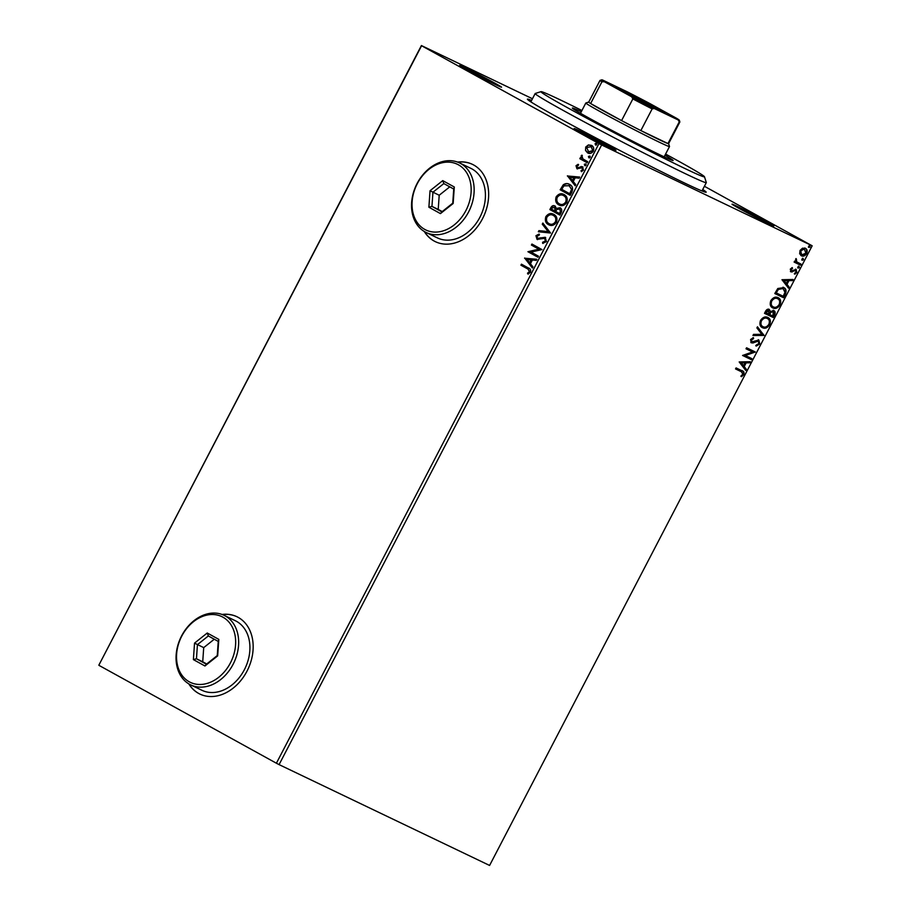 <?xml version="1.0" encoding="UTF-8"?>
<svg xmlns="http://www.w3.org/2000/svg" width="911" height="911" viewBox="0 0 911 911"><rect width="100%" height="100%" fill="white"/><g stroke="black" fill="none" stroke-linecap="round" stroke-linejoin="round"><path stroke-width="1.37" d="M702.734 189.488A100.757 2.847 -152.5 0 1 706.082 192.255A100.757 2.847 -152.5 0 1 651.934 166.907A100.757 2.847 -152.5 0 1 557.896 117.462A100.757 2.847 -152.5 0 1 527.412 99.242A100.757 2.847 -152.5 0 1 531.591 100.404M739.163 208.448A23.584 0.672 -152.5 0 1 732.034 204.178A23.584 0.672 -152.5 0 1 744.185 209.803A23.584 0.672 -152.5 0 1 766.732 221.646A23.584 0.672 -152.5 0 1 773.849 225.951A23.584 0.672 -152.5 0 1 761.175 220.018A23.584 0.672 -152.5 0 1 739.163 208.448M581.275 132.812A23.584 0.672 -152.5 0 1 574.146 128.553A23.584 0.672 -152.5 0 1 586.297 134.179A23.584 0.672 -152.5 0 1 608.844 146.022A23.584 0.672 -152.5 0 1 615.961 150.315A23.584 0.672 -152.5 0 1 603.287 144.382A23.584 0.672 -152.5 0 1 581.275 132.812M466.842 69.703A23.584 0.672 -152.5 0 1 459.702 65.433A23.584 0.672 -152.5 0 1 471.852 71.058A23.584 0.672 -152.5 0 1 494.4 82.901A23.584 0.672 -152.5 0 1 501.517 87.205A23.584 0.672 -152.5 0 1 488.843 81.273A23.584 0.672 -152.5 0 1 466.842 69.703M188.771 683.865A42.874 32.648 -64.4 0 0 198.587 693.396A42.874 32.648 -64.4 0 0 199.851 694.045A42.874 32.648 -64.4 0 0 247.416 670.325A42.874 32.648 -64.4 0 0 238.17 617.362A42.874 32.648 -64.4 0 0 236.906 616.713A42.874 32.648 -64.4 0 0 222.022 614.458M237.031 616.77A42.874 32.648 -64.4 0 0 222.33 614.572M189.044 684.036A42.874 32.648 -64.4 0 0 198.837 693.522A42.874 32.648 -64.4 0 0 199.987 694.102M424.264 231.485A42.874 32.648 -64.4 0 0 434.08 241.016A42.874 32.648 -64.4 0 0 435.356 241.666A42.874 32.648 -64.4 0 0 482.91 217.945A42.874 32.648 -64.4 0 0 473.663 164.982A42.874 32.648 -64.4 0 0 472.399 164.333A42.874 32.648 -64.4 0 0 457.516 162.067M472.524 164.39A42.874 32.648 -64.4 0 0 457.823 162.181M424.549 231.645A42.874 32.648 -64.4 0 0 434.331 241.13A42.874 32.648 -64.4 0 0 435.481 241.722M279.085 764.614L489.594 865.45L812.168 245.799L601.647 144.963L279.085 764.614L276.397 763.224L598.971 143.574L421.577 45.744L98.832 665.201L421.406 45.55L532.457 98.752M585.511 150.463L585.739 147.024L588.381 144.94L591.501 145.373C593.596 146.5 594.2 148.436 593.312 151.203C591.569 153.492 589.656 154.05 587.595 152.889L585.511 150.463L585.739 147.024M587.88 153.025L586.012 150.702M587.151 162.739L579.829 158.696L580.364 157.683L581.446 158.275L581.161 155.827L581.822 155.189L582.789 158.81L587.686 161.714L587.151 162.739L579.829 158.696M576.014 165.722L578.075 164.322L578.394 165.267L576.948 166.155L577.415 167.692L582.493 166.759L583.484 170.084L581.4 171.644L581.024 170.687L582.528 169.708L582.004 167.806L576.914 168.729L576.014 165.722L578.576 164.561M577.415 167.692L578.701 168.045L581.195 166.474M581.776 171.553L581.525 170.926L583.029 169.947L582.505 168.045L581.184 167.658M571.801 192.232L570.184 195.318L560.174 189.795L563.237 184.819C565.48 183.282 567.599 183.157 569.569 184.443C572.541 185.878 573.281 188.475 571.801 192.232M559.889 215.11L549.868 209.587L550.848 207.697C551.986 205.715 553.341 205.157 554.924 206L556.416 208.425L560.06 207.742C561.711 208.665 562.11 210.236 561.267 212.445L559.889 215.11M550.563 233.022L538.333 231.758L538.913 230.642L548.194 231.599L542.273 224.174L542.854 223.058L550.563 233.022M538.481 256.219L537.957 257.244L527.936 251.721L538.868 249.181L531.398 245.059L531.933 244.046L541.954 249.568L531.033 252.108L538.481 256.219M527.583 268.87L520.921 265.192L521.456 264.167L528.221 267.902C530.248 268.494 530.999 269.952 530.464 272.264L527.993 274.143L527.503 273.198L529.428 271.717L528.084 269.109L520.921 265.192M276.397 763.224L99.014 665.394M524.565 258.2L536.886 259.282L536.306 260.398L532.388 259.999L530.441 263.734L532.935 266.877L532.354 267.982L524.656 258.029M546.429 241.597L542.683 243.385L542.603 242.269L545.359 241.108L544.63 238.306L537.034 239.388L535.941 235.721L538.97 234.093L539.164 235.232L536.955 236.302L537.524 238.34L545.177 237.293L546.429 241.597M543.161 243.374L543.104 242.508L545.86 241.347L545.131 238.545L543.48 238.101M549.162 224.96L548.536 224.653C545.632 223.149 544.744 220.485 545.848 216.67C548.308 213.493 550.961 212.73 553.808 214.392C556.701 215.907 557.578 218.572 556.427 222.398C553.99 225.518 551.36 226.27 548.536 224.653L548.934 224.858M559.468 205.169L558.83 204.861C555.938 203.358 555.038 200.705 556.154 196.878C558.602 193.701 561.256 192.938 564.114 194.601C567.006 196.116 567.872 198.78 566.722 202.606C564.285 205.727 561.654 206.478 558.83 204.861L559.24 205.066M567.371 175.982L579.692 177.064L579.111 178.18L575.183 177.782L573.247 181.517L575.741 184.648L575.16 185.764L567.451 175.812M584.76 165.586L584.361 164.276L585.648 163.889L586.035 165.198L584.76 165.586M588.836 157.74L588.449 156.43L589.724 156.032L590.123 157.352L588.836 157.74M595.498 144.951L595.111 143.631L596.386 143.243L596.773 144.553L595.498 144.951M805.324 248.282C807.157 249.124 807.613 250.901 806.679 253.611C804.982 255.957 803.229 256.686 801.418 255.786L799.664 253.702L800.04 250.434L802.534 248.179L805.54 248.384M800.518 265.158L794.119 262.083L794.643 261.058L795.588 261.514L796.089 258.553L796.783 261.89L801.054 264.133L800.518 265.158L794.13 262.049M796.123 269.44L796.852 272.491L794.882 274.177L794.597 273.311L795.998 272.23L795.622 270.476L790.976 271.877L790.304 269.121L792.251 267.583L792.49 268.449L791.124 269.44L791.477 270.84L796.225 269.497M783.551 287.5C786.159 288.559 786.705 290.939 785.168 294.652L783.562 297.738L774.794 293.536L777.8 288.502L783.859 287.66M769.237 309.421L770.455 311.562L773.792 310.537C775.227 311.243 775.523 312.689 774.646 314.864L773.257 317.529L764.488 313.327L765.468 311.437C766.595 309.444 767.848 308.772 769.237 309.421L769.385 309.489M763.942 335.442L752.942 335.499L753.522 334.383L761.869 334.337L756.893 327.914L757.474 326.798L763.942 335.442L753.112 335.18M751.86 358.638L751.324 359.663L742.556 355.461L752.566 351.942L746.018 348.811L746.553 347.786L755.321 351.988L745.335 355.506L751.86 358.638M741.998 370.743C743.809 371.096 744.401 372.405 743.809 374.649L741.486 376.687L741.076 375.844L742.898 374.227L741.372 371.734L735.541 368.932L736.077 367.907L742.624 371.062M741.702 371.893L735.564 368.898M739.185 361.94L750.265 361.701L749.685 362.817L746.155 362.84L744.219 366.575L746.314 369.297L745.733 370.401L739.185 361.94M751.176 342.73L750.584 339.496L753.408 337.639L753.534 338.698L751.473 339.94L751.894 341.819L758.863 340.042L759.774 343.982L756.301 346.055L756.289 345.007L758.829 343.629L758.316 341.056L752.998 342.969L751.268 342.787M757.895 340.816L757.28 340.976M762.017 327.448L762.518 327.721C759.979 326.605 759.307 324.179 760.503 320.444C762.871 317.187 765.308 316.185 767.802 317.472C770.342 318.599 771.002 321.036 769.761 324.783C767.404 327.983 764.989 328.973 762.518 327.721L762.234 327.584M772.323 307.656L772.824 307.941C770.285 306.813 769.613 304.388 770.808 300.653C773.177 297.396 775.614 296.405 778.108 297.681C780.647 298.819 781.296 301.256 780.067 304.991C777.709 308.203 775.295 309.182 772.824 307.941L772.539 307.793M781.98 279.723L793.06 279.483L792.479 280.599L788.96 280.622L787.013 284.357L789.12 287.067L788.539 288.183L781.98 279.723M798.218 268.107L797.934 266.9L799.106 266.399L799.391 267.595L798.218 268.107M802.306 260.25L802.01 259.054L803.195 258.553L803.479 259.749L802.306 260.25M808.957 247.462L808.672 246.255L809.845 245.754L810.141 246.961L808.957 247.462M704.408 186.277L812.168 245.799M598.971 143.574L601.647 144.963M741.429 370.435C743.228 370.788 743.832 372.087 743.228 374.341L743.809 374.649M743.228 374.341L740.916 376.368M741.44 371.734L740.802 371.415M749.525 361.713L749.685 362.817M749.115 362.51L746.155 362.84M745.585 362.521L743.638 366.268L744.219 366.575M743.638 366.268L746.314 369.297M745.745 368.978L745.289 369.832M745.027 362.851L740.768 362.555L743.547 365.71L745.027 362.851L741.338 362.874L743.547 365.71M740.768 362.555L741.338 362.874M751.268 358.353L751.324 359.663M750.755 359.344L742.579 355.427M746.041 348.776L752.566 351.942M754.627 351.897L745.335 355.506M758.282 339.723L759.774 343.982M759.193 343.663L755.72 345.736M756.711 340.657L752.429 342.65L752.998 342.969M752.429 342.65L750.823 342.536M752.885 337.765L753.534 338.698M752.953 338.38L750.903 339.621L751.473 339.94M750.903 339.621L751.894 341.819M757.348 327.049L764.022 335.271M767.233 317.153C769.772 318.292 770.421 320.729 769.191 324.464L769.761 324.783M769.191 324.464C766.834 327.675 764.42 328.655 761.949 327.413M767.073 318.383L766.698 318.178C764.716 317.165 762.769 317.939 760.856 320.513C759.888 323.53 760.434 325.478 762.473 326.389L763.054 326.696C765.024 327.709 766.948 326.935 768.85 324.384C769.852 321.355 769.328 319.397 767.267 318.497C765.297 317.483 763.338 318.258 761.425 320.831C760.469 323.838 761.004 325.796 763.054 326.696M760.856 320.513L761.425 320.831M773.223 310.218C774.657 310.924 774.942 312.371 774.077 314.546L772.687 317.21L773.257 317.529M772.687 317.21L764.511 313.293M768.668 309.102L770.455 311.562M774.077 314.546L774.646 314.864M772.687 311.243L770.285 312.097L769.066 314.193L772.892 316.071L773.257 311.562L770.854 312.416L769.636 314.511M768.315 310.218L765.354 312.416L768.736 314.079L768.725 310.446L765.923 312.735M765.9 311.357L766.47 311.676M770.285 312.097L770.854 312.416M777.538 297.362C780.078 298.501 780.727 300.937 779.497 304.684L780.067 304.991M779.497 304.684C777.14 307.884 774.726 308.863 772.255 307.622M777.379 298.592L777.003 298.387C775.022 297.373 773.075 298.159 771.15 300.732C770.194 303.739 770.74 305.697 772.779 306.597L773.348 306.916C775.318 307.918 777.254 307.144 779.144 304.593C780.158 301.575 779.634 299.605 777.573 298.706C775.591 297.692 773.644 298.478 771.731 301.04C770.763 304.058 771.31 306.016 773.348 306.916M771.15 300.732L771.731 301.04M782.982 287.181C785.589 288.252 786.125 290.632 784.599 294.333L785.168 294.652M784.599 294.333L782.993 297.419L783.562 297.738M782.993 297.419L774.805 293.501M782.925 288.48L777.778 289.129L775.648 292.625L783.198 296.28L784.975 292.34L783.016 288.525L778.347 289.447L776.229 292.943M777.778 289.129L778.347 289.447M792.331 279.495L792.479 280.599M791.91 280.281L788.96 280.622M788.391 280.303L786.444 284.038L787.013 284.357M786.444 284.038L789.12 287.067M788.539 286.76L788.095 287.614M787.833 280.622L783.574 280.337L786.341 283.492L787.833 280.622L784.143 280.645L786.341 283.492M783.574 280.337L784.143 280.645M791.818 267.777L792.49 268.449M791.91 268.13L790.554 269.121L791.124 269.44M790.554 269.121L791.477 270.84M795.542 269.121L796.852 272.491M796.271 272.173L794.312 273.858M794.882 270.43L795.622 270.476M794.312 270.111L793.082 270.886L793.652 271.205M793.082 270.886L791.557 271.706L792.137 272.025M791.557 271.706L790.406 271.569M798.537 266.08L799.391 267.595M798.822 267.287L797.649 267.788M795.804 258.792L796.51 259.373M795.941 259.054L796.157 259.772M795.588 259.453L796.783 261.89M796.214 261.571L797.444 262.345M800.462 263.848L799.949 264.839M802.614 258.234L803.479 259.749M802.91 259.441L801.726 259.942M804.755 247.963C806.588 248.805 807.032 250.582 806.098 253.292L806.679 253.611M806.098 253.292C804.402 255.638 802.659 256.367 800.849 255.467M804.447 249.102L800.257 250.491L801.68 254.602M804.231 248.988L800.826 250.81L801.384 254.442M800.257 250.491L800.826 250.81M801.953 254.761L805.882 253.235L804.356 249.056M809.275 245.435L810.141 246.961M809.56 246.642L808.387 247.143M521.422 265.431L521.946 264.441M528.312 274.029L527.503 273.198M528.004 273.437L528.938 272.309M529.439 272.548L529.428 271.717M529.929 271.956L528.084 269.109M525.157 258.269L536.795 259.464M532.48 267.754L525.066 258.439M529.644 262.732L531.637 260.113L527.025 259.453L529.644 262.732L531.136 259.874M537.968 257.209L527.936 251.721M528.551 251.743L538.868 249.181M539.369 249.42L531.398 245.059M531.899 245.31L532.423 244.307M545.131 238.545L543.981 238.34L545.131 238.545M537.536 239.627L535.941 235.721M536.442 235.96L539.471 234.332M539.141 238.431L537.524 238.34M539.642 238.682L540.792 237.725M541.293 237.965L545.678 237.532M538.925 231.815L538.913 230.642M539.414 230.882L548.194 231.599M548.695 231.838L542.273 224.174M542.774 224.413L543.241 223.537M549.037 224.892C546.133 223.389 545.245 220.735 546.349 216.909L545.848 216.67M546.349 216.909C548.809 213.732 551.462 212.969 554.309 214.632M549.561 223.867C551.815 225.165 553.922 224.584 555.881 222.102C556.826 219.016 556.12 216.864 553.774 215.656L553.478 215.497M549.618 223.901L549.06 223.628C551.314 224.926 553.421 224.345 555.38 221.863C556.325 218.777 555.619 216.624 553.273 215.417C551.007 214.096 548.889 214.689 546.907 217.194C546.008 220.28 546.725 222.421 549.06 223.628M559.901 215.076L549.868 209.587M550.369 209.826L551.349 207.947C552.487 205.954 553.842 205.396 555.425 206.25M560.561 207.981L556.416 208.425M560.037 209.006L556.906 209.382L555.664 211.466L559.388 213.516L560.504 212.582L559.855 208.915M554.913 207.275L551.986 208.061L551.428 209.131L555.141 211.136L554.697 207.173M555.414 210.612L554.788 207.218M560.504 212.582L559.935 208.949M559.388 213.516L560.003 212.343M559.331 205.1C556.439 203.608 555.539 200.944 556.655 197.118L556.154 196.878M556.655 197.118C559.103 193.941 561.757 193.178 564.615 194.84M559.866 204.075C562.11 205.385 564.216 204.793 566.175 202.322C567.12 199.224 566.426 197.072 564.08 195.865L563.533 195.603M559.923 204.11L559.365 203.836C561.609 205.146 563.715 204.554 565.674 202.083C566.619 198.985 565.925 196.833 563.579 195.626L563.784 195.717M564.08 195.865L563.579 195.626C561.313 194.316 559.183 194.908 557.202 197.402C556.314 200.488 557.031 202.629 559.365 203.836M570.206 195.296L560.174 189.795M560.675 190.035L563.237 184.819M563.738 185.058C565.982 183.521 568.1 183.396 570.07 184.682M569.534 185.707L563.898 185.878L561.734 189.34L569.694 193.724L571.937 189.989L568.942 185.411M571.937 189.989L569.181 185.525M569.694 193.724L571.436 189.75M567.952 176.051L579.601 177.246M575.285 185.525L567.872 176.222M572.438 180.515L574.431 177.884L569.83 177.224L572.438 180.515L573.93 177.645M581.696 166.713L582.994 166.998M582.505 168.045L581.685 167.897L582.505 168.045M577.415 168.968L576.515 165.961M585.261 165.825L584.361 164.276M584.862 164.515L586.149 164.128M580.33 158.947L580.854 157.945M581.161 155.827L581.446 158.275M581.662 156.066L582.323 155.428M589.337 157.979L588.449 156.43M588.95 156.669L590.226 156.282M586.24 147.275L588.381 144.94M588.882 145.179L592.002 145.623M591.478 146.648L586.638 147.525L588.836 152.205L592.913 150.953L591.068 146.455M592.913 150.953L591.239 146.534M588.13 151.864L592.412 150.714M595.999 145.191L595.111 143.631M595.612 143.881L596.887 143.482M581.924 110.504A92.182 2.608 27.5 0 0 541.02 91.658A92.182 2.608 27.5 0 0 568.84 108.455A92.182 2.608 27.5 0 0 657.002 154.756A92.182 2.608 27.5 0 0 704.488 176.757A92.182 2.608 27.5 0 0 676.6 160.085A92.182 2.608 27.5 0 0 665.588 154.061M704.488 176.757L706.31 182.53A96.464 2.722 -152.5 0 1 706.31 182.621A96.464 2.722 -152.5 0 1 655.51 158.958A96.464 2.722 -152.5 0 1 564.353 111.062A96.464 2.722 -152.5 0 1 535.178 93.526A96.464 2.722 -152.5 0 1 535.247 93.48L541.02 91.658M581.298 111.7A56.812 1.606 27.5 0 0 572.336 108.033A56.812 1.606 27.5 0 0 589.519 118.362A56.812 1.606 27.5 0 0 643.2 146.569A56.812 1.606 27.5 0 0 673.115 160.507A56.812 1.606 27.5 0 0 664.973 155.257M624.115 92.193A28.082 0.797 -152.5 0 1 615.62 87.114A28.082 0.797 -152.5 0 1 630.093 93.81A28.082 0.797 -152.5 0 1 656.945 107.919A28.082 0.797 -152.5 0 1 665.417 113.044A28.082 0.797 -152.5 0 1 650.329 105.972A28.082 0.797 -152.5 0 1 624.115 92.193M653.847 107.737A26.795 0.763 27.5 0 0 626.609 93.56M604.244 81.683L601.909 81.853L590.635 103.524A45.015 1.275 27.5 0 0 602.342 110.265A45.015 1.275 27.5 0 0 621.575 120.594A45.015 1.275 27.5 0 0 640.854 130.569A45.015 1.275 27.5 0 0 667.957 143.562A45.015 1.275 27.5 0 0 668.594 143.653L669.505 146.5A47.167 1.332 -152.5 0 1 669.505 146.546A47.167 1.332 -152.5 0 1 644.669 134.976A47.167 1.332 -152.5 0 1 600.098 111.563A47.167 1.332 -152.5 0 1 585.83 102.989A47.167 1.332 -152.5 0 1 585.864 102.966L588.734 102.066A45.015 1.275 27.5 0 0 590.635 103.524L621.575 120.594L632.86 98.923L631.71 96.828A43.728 1.241 27.5 0 0 654.257 108.5L678.308 120.024A43.728 1.241 27.5 0 0 679.321 120.206A43.728 1.241 27.5 0 0 676.816 118.43L649.349 103.285A43.728 1.241 27.5 0 0 626.814 91.612L602.752 80.088A43.728 1.241 27.5 0 0 601.772 79.838A43.728 1.241 27.5 0 0 604.244 81.683L631.71 96.828M654.257 108.5L652.139 108.91L640.854 130.569L667.957 143.562L679.242 121.892L678.308 120.024M668.594 143.653L679.868 121.983A45.015 1.275 -152.5 0 1 679.868 121.983A45.015 1.275 -152.5 0 1 679.242 121.892M601.909 81.853A45.015 1.275 -152.5 0 1 600.007 80.407A45.015 1.275 -152.5 0 1 600.042 80.384L601.772 79.838M652.139 108.91A45.015 1.275 -152.5 0 1 632.86 98.923M189.283 681.815A36.44 27.751 -64.4 0 0 230.415 662.912A36.44 27.751 -64.4 0 0 222.922 617.18A36.44 27.751 -64.4 0 0 181.779 636.083A36.44 27.751 -64.4 0 0 189.283 681.815M225.165 615.882A38.592 29.391 115.6 0 1 233.489 663.55A38.592 29.391 115.6 0 1 190.684 684.901A38.592 29.391 115.6 0 1 189.545 684.309A38.592 29.391 115.6 0 1 181.221 636.652A38.592 29.391 115.6 0 1 224.026 615.301A38.592 29.391 115.6 0 1 225.165 615.882M190.684 684.901L201.957 690.299A38.592 29.391 -64.4 0 0 244.763 668.947A38.592 29.391 -64.4 0 0 236.439 621.291A38.592 29.391 -64.4 0 0 235.3 620.698L224.026 615.301M207.241 633.008L218.811 639.385L217.661 655.874L204.952 665.987L193.394 659.61L194.533 643.12L207.241 633.008L208.334 635.958L197.436 644.635L196.457 658.767L206.376 664.233L217.262 655.567L218.241 641.424L208.334 635.958M214.267 639.226L203.711 647.63L202.72 661.773L196.457 658.767L193.394 659.61M202.72 661.773L206.706 663.971M203.711 647.63L194.533 643.12M206.376 664.233L204.952 665.987M218.811 639.385L218.241 641.424M424.777 229.424A36.44 27.751 -64.4 0 0 465.92 210.532A36.44 27.751 -64.4 0 0 458.415 164.8A36.44 27.751 -64.4 0 0 417.272 183.703A36.44 27.751 -64.4 0 0 424.777 229.424M460.659 163.502A38.592 29.391 115.6 0 1 468.983 211.17A38.592 29.391 115.6 0 1 426.177 232.521A38.592 29.391 115.6 0 1 425.038 231.929A38.592 29.391 115.6 0 1 416.714 184.261A38.592 29.391 115.6 0 1 459.52 162.91A38.592 29.391 115.6 0 1 460.659 163.502M426.177 232.521L437.451 237.919A38.592 29.391 -64.4 0 0 480.256 216.567A38.592 29.391 -64.4 0 0 471.932 168.899A38.592 29.391 -64.4 0 0 470.793 168.319L459.52 162.91M442.735 180.617L454.304 186.994L453.154 203.495L440.446 213.607L428.887 207.23L430.026 190.741L442.735 180.617L443.828 183.578L432.941 192.244L431.951 206.387L441.869 211.853L452.756 203.176L453.735 189.044L443.828 183.578M449.761 186.846L439.204 195.25L438.225 209.393L431.951 206.387L428.887 207.23M438.225 209.393L442.199 211.58M439.204 195.25L430.026 190.741M441.869 211.853L440.446 213.607M454.304 186.994L453.735 189.044M754.422 341.682L754.991 342.001M769.328 313.68L769.897 313.988M776.001 291.953L776.571 292.272M797.774 262.539L797.205 262.22M535.178 93.526L530.84 101.861M706.31 182.621L701.971 190.946M669.505 146.546L664.142 156.84M585.83 102.989L580.478 113.283M588.722 102.078L600.007 80.407M679.321 120.206L679.868 121.949"/></g></svg>

